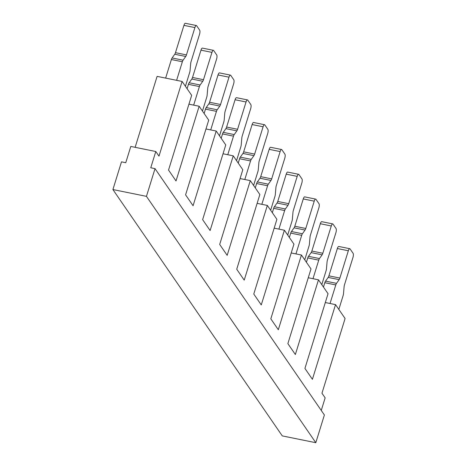 <?xml version="1.0" encoding="UTF-8"?>
<svg xmlns="http://www.w3.org/2000/svg" width="466" height="466" viewBox="0 0 466 466"><rect width="100%" height="100%" fill="white"/><g stroke="black" fill="none" stroke-linecap="round" stroke-linejoin="round"><path stroke-width="0.7" d="M205.978 128.966L216.201 131.039L193.075 205.739L185.585 194.846L208.71 120.146L199.151 106.242L176.026 180.942L168.541 170.049L191.666 95.349L182.101 81.445L158.982 156.145L155.795 151.514L150.757 167.777L155.027 168.645L146.446 196.355L315.808 442.7L324.383 414.99L155.027 168.645M223.028 153.763L233.245 155.836L210.119 230.536L202.634 219.643L225.76 144.943L216.201 131.039M240.077 178.56L250.294 180.633L227.169 255.333L219.684 244.44L242.803 169.74L233.245 155.836M257.121 203.357L267.338 205.43L244.219 280.13L236.728 269.237L259.853 194.538L250.294 180.633M274.171 228.154L284.388 230.227L261.263 304.927L253.778 294.034L276.903 219.335L267.338 205.43M325.315 302.539L335.532 304.613L312.406 379.318L304.921 368.425L328.041 293.726L318.482 279.816L295.357 354.521L287.872 343.628L310.997 268.929L301.438 255.024L278.313 329.724L270.822 318.831L293.947 244.132L284.388 230.227M315.808 442.7L282.274 435.896L112.912 189.551L121.492 161.842L125.762 162.704L130.795 146.441L155.795 151.514M146.446 196.355L112.912 189.551M321.26 410.441L325.152 397.859L321.965 393.222L345.09 318.517L335.532 304.613M182.101 81.445L157.106 76.372L135.14 147.326M314.235 201.166L305.783 228.474A3.285 1.06 -78.5 0 1 305.061 230.053L302.411 233.763L291.436 231.538L294.087 227.822A3.285 1.06 101.5 0 0 294.809 226.249L303.261 198.935L314.235 201.166A3.285 1.06 -78.5 0 1 315.686 199.104A3.285 1.06 -78.5 0 1 315.965 199.308L318.994 203.712A3.285 1.06 -78.5 0 1 318.855 207.883L310.403 235.196A3.285 1.06 -78.5 0 0 310.001 237.235L309.424 243.963A3.285 1.06 -78.5 0 1 309.022 246.001L304.741 259.83M315.686 199.104L304.712 196.873A3.285 1.06 101.5 0 0 303.261 198.935M295.945 253.906L301.694 235.342A3.285 1.06 -78.5 0 1 302.411 233.763M291.436 231.538A3.285 1.06 101.5 0 0 290.72 233.117L289.369 237.468M291.215 252.951L301.438 255.024M330.039 303.5L335.788 284.936A3.285 1.06 -78.5 0 1 336.504 283.357L325.53 281.132A3.285 1.06 101.5 0 0 324.814 282.705L323.462 287.062M325.53 281.132L328.186 277.416A3.285 1.06 101.5 0 0 328.903 275.843L337.355 248.529L348.329 250.76A3.285 1.06 -78.5 0 1 349.78 248.698A3.285 1.06 -78.5 0 1 350.059 248.902L353.088 253.306A3.285 1.06 -78.5 0 1 352.954 257.477L344.496 284.79A3.285 1.06 -78.5 0 0 344.1 286.829L343.518 293.557A3.285 1.06 -78.5 0 1 343.116 295.595L338.834 309.424M348.329 250.76L339.877 278.068A3.285 1.06 -78.5 0 1 339.161 279.641L336.504 283.357M349.78 248.698L338.805 246.467A3.285 1.06 101.5 0 0 337.355 248.529M331.285 225.963L322.827 253.271A3.285 1.06 -78.5 0 1 322.111 254.85L319.46 258.56L308.486 256.335L311.137 252.619A3.285 1.06 101.5 0 0 311.853 251.046L320.311 223.732L331.285 225.963A3.285 1.06 -78.5 0 1 332.736 223.901A3.285 1.06 -78.5 0 1 333.015 224.105L336.038 228.509A3.285 1.06 -78.5 0 1 335.904 232.68L327.452 259.993A3.285 1.06 -78.5 0 0 327.05 262.032L326.468 268.76A3.285 1.06 -78.5 0 1 326.072 270.798L321.79 284.627M332.736 223.901L321.761 221.67A3.285 1.06 101.5 0 0 320.311 223.732M312.995 278.703L318.738 260.139A3.285 1.06 -78.5 0 1 319.46 258.56M308.486 256.335A3.285 1.06 101.5 0 0 307.764 257.914L306.418 262.265M308.265 277.748L318.482 279.816M297.192 176.369L288.734 203.677A3.285 1.06 -78.5 0 1 288.017 205.256L285.367 208.966L274.387 206.741L277.043 203.025A3.285 1.06 101.5 0 0 277.759 201.452L286.211 174.144L297.192 176.369A3.285 1.06 -78.5 0 1 298.642 174.307A3.285 1.06 -78.5 0 1 298.916 174.517L301.945 178.915A3.285 1.06 -78.5 0 1 301.811 183.086L293.353 210.399A3.285 1.06 -78.5 0 0 292.957 212.438L292.374 219.166A3.285 1.06 -78.5 0 1 291.972 221.204L287.697 235.033M298.642 174.307L287.662 172.082A3.285 1.06 101.5 0 0 286.211 174.144M278.901 229.109L284.644 210.545A3.285 1.06 -78.5 0 1 285.367 208.966M274.387 206.741A3.285 1.06 101.5 0 0 273.67 208.319L272.325 212.677M280.142 151.572L271.69 178.88A3.285 1.06 -78.5 0 1 270.967 180.459L268.317 184.175L257.343 181.944L259.993 178.233A3.285 1.06 101.5 0 0 260.71 176.655L269.167 149.347L280.142 151.572A3.285 1.06 -78.5 0 1 281.592 149.51A3.285 1.06 -78.5 0 1 281.872 149.72L284.895 154.124A3.285 1.06 -78.5 0 1 284.761 158.294L276.309 185.602A3.285 1.06 -78.5 0 0 275.907 187.641L275.324 194.369A3.285 1.06 -78.5 0 1 274.928 196.407L270.647 210.236M281.592 149.51L270.618 147.285A3.285 1.06 101.5 0 0 269.167 149.347M261.851 204.312L267.601 185.748A3.285 1.06 -78.5 0 1 268.317 184.175M257.343 181.944A3.285 1.06 101.5 0 0 256.62 183.522L255.275 187.88M263.092 126.775L254.64 154.083A3.285 1.06 -78.5 0 1 253.923 155.661L251.267 159.378L240.293 157.147L242.943 153.436A3.285 1.06 101.5 0 0 243.666 151.858L252.118 124.55L263.092 126.775A3.285 1.06 -78.5 0 1 264.542 124.713A3.285 1.06 -78.5 0 1 264.822 124.923L267.851 129.327A3.285 1.06 -78.5 0 1 267.717 133.497L259.259 160.805A3.285 1.06 -78.5 0 0 258.863 162.844L258.281 169.572A3.285 1.06 -78.5 0 1 257.879 171.61L253.597 185.439M264.542 124.713L253.568 122.488A3.285 1.06 101.5 0 0 252.118 124.55M244.801 179.521L250.551 160.951A3.285 1.06 -78.5 0 1 251.267 159.378M240.293 157.147A3.285 1.06 101.5 0 0 239.576 158.725L238.225 163.083M246.048 101.978L237.59 129.286A3.285 1.06 -78.5 0 1 236.874 130.864L234.223 134.581L223.249 132.35L225.899 128.639A3.285 1.06 101.5 0 0 226.616 127.061L235.074 99.753L246.048 101.978A3.285 1.06 -78.5 0 1 247.498 99.916A3.285 1.06 -78.5 0 1 247.778 100.126L250.801 104.53A3.285 1.06 -78.5 0 1 250.667 108.7L242.215 136.008A3.285 1.06 -78.5 0 0 241.813 138.047L241.231 144.775A3.285 1.06 -78.5 0 1 240.835 146.813L236.553 160.642M247.498 99.916L236.524 97.691A3.285 1.06 101.5 0 0 235.074 99.753M227.757 154.724L233.501 136.154A3.285 1.06 -78.5 0 1 234.223 134.581M223.249 132.35A3.285 1.06 101.5 0 0 222.527 133.928L221.181 138.286M228.998 77.181L220.546 104.495A3.285 1.06 -78.5 0 1 219.824 106.067L217.173 109.784L206.199 107.559L208.85 103.842A3.285 1.06 101.5 0 0 209.572 102.264L218.024 74.956L228.998 77.181A3.285 1.06 -78.5 0 1 230.449 75.119A3.285 1.06 -78.5 0 1 230.728 75.329L233.757 79.733A3.285 1.06 -78.5 0 1 233.617 83.903L225.165 111.211A3.285 1.06 -78.5 0 0 224.763 113.25L224.187 119.978A3.285 1.06 -78.5 0 1 223.785 122.016L219.503 135.845M230.449 75.119L219.474 72.894A3.285 1.06 101.5 0 0 218.024 74.956M210.708 129.927L216.457 111.357A3.285 1.06 -78.5 0 1 217.173 109.784M206.199 107.559A3.285 1.06 101.5 0 0 205.483 109.131L204.131 113.488M211.954 52.384L203.496 79.698A3.285 1.06 -78.5 0 1 202.78 81.27L200.13 84.987L189.149 82.762L191.806 79.045A3.285 1.06 101.5 0 0 192.522 77.467L200.974 50.159L211.954 52.384A3.285 1.06 -78.5 0 1 213.399 50.322A3.285 1.06 -78.5 0 1 213.678 50.532L216.707 54.936A3.285 1.06 -78.5 0 1 216.574 59.106L208.116 86.414A3.285 1.06 -78.5 0 0 207.72 88.453L207.137 95.181A3.285 1.06 -78.5 0 1 206.735 97.219L202.454 111.048M213.399 50.322L202.425 48.097A3.285 1.06 101.5 0 0 200.974 50.159M193.664 105.13L199.407 86.559A3.285 1.06 -78.5 0 1 200.13 84.987M189.149 82.762A3.285 1.06 101.5 0 0 188.433 84.334L187.087 88.691M188.934 104.168L199.151 106.242M194.905 27.587L186.452 54.901A3.285 1.06 -78.5 0 1 185.73 56.473L183.08 60.19L172.105 57.965L174.756 54.248A3.285 1.06 101.5 0 0 175.472 52.67L183.93 25.362L194.905 27.587A3.285 1.06 -78.5 0 1 196.355 25.525A3.285 1.06 -78.5 0 1 196.635 25.735L199.658 30.139A3.285 1.06 -78.5 0 1 199.524 34.309L191.072 61.617A3.285 1.06 -78.5 0 0 190.67 63.656L190.087 70.383A3.285 1.06 -78.5 0 1 189.691 72.422L185.41 86.251M196.355 25.525L185.381 23.3A3.285 1.06 101.5 0 0 183.93 25.362M176.614 80.333L182.363 61.762A3.285 1.06 -78.5 0 1 183.08 60.19M172.105 57.965A3.285 1.06 101.5 0 0 171.383 59.537L165.64 78.107M305.061 230.053L294.087 227.822M305.783 228.474L294.809 226.249M290.72 233.117L301.694 235.342M324.814 282.705L335.788 284.936M339.161 279.641L328.186 277.416M339.877 278.068L328.903 275.843M322.111 254.85L311.137 252.619M322.827 253.271L311.853 251.046M307.764 257.914L318.738 260.139M288.017 205.256L277.043 203.025M288.734 203.677L277.759 201.452M273.67 208.319L284.644 210.545M270.967 180.459L259.993 178.233M271.69 178.88L260.71 176.655M256.62 183.522L267.601 185.748M253.923 155.661L242.943 153.436M254.64 154.083L243.666 151.858M239.576 158.725L250.551 160.951M236.874 130.864L225.899 128.639M237.59 129.286L226.616 127.061M222.527 133.928L233.501 136.154M219.824 106.067L208.85 103.842M220.546 104.495L209.572 102.264M205.483 109.131L216.457 111.357M202.78 81.27L191.806 79.045M203.496 79.698L192.522 77.467M188.433 84.334L199.407 86.559M185.73 56.473L174.756 54.248M186.452 54.901L175.472 52.67M171.383 59.537L182.363 61.762"/></g></svg>
